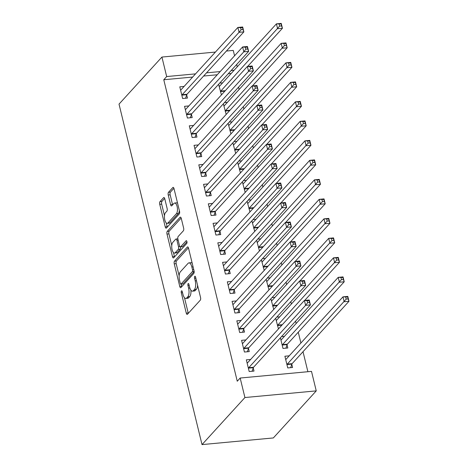 <?xml version="1.0" encoding="UTF-8"?>
<svg xmlns="http://www.w3.org/2000/svg" width="468" height="468" viewBox="0 0 468 468"><rect width="100%" height="100%" fill="white"/><g stroke="black" fill="none" stroke-linecap="round" stroke-linejoin="round"><path stroke-width="0.7" d="M181.485 290.909A1.451 0.585 -95.3 0 0 181.309 292.792L186.27 313.133A2.077 0.837 -95.3 0 0 187.177 314.414A2.077 0.837 -95.3 0 0 187.446 314.262L200.298 300.169A2.077 0.837 -95.3 0 0 200.544 297.472L195.589 277.132A1.451 0.585 -95.3 0 0 194.951 276.237A1.451 0.585 -95.3 0 0 194.758 276.342A1.451 0.585 -95.3 0 0 194.589 278.232L195.226 280.864A6.64 2.668 -95.3 0 1 194.436 289.493L193.366 290.669A6.64 2.668 -95.3 0 1 192.488 291.154A6.64 2.668 -95.3 0 1 189.587 287.048L188.949 284.415A1.451 0.585 -95.3 0 0 188.311 283.52A1.451 0.585 -95.3 0 0 188.124 283.626A1.451 0.585 -95.3 0 0 187.949 285.515L188.592 288.148A6.64 2.668 -95.3 0 1 187.797 296.776L186.726 297.952A6.64 2.668 -95.3 0 1 185.854 298.438A6.64 2.668 -95.3 0 1 182.953 294.331L182.309 291.699A1.451 0.585 -95.3 0 0 181.678 290.798A1.451 0.585 -95.3 0 0 181.485 290.909M164.777 198.795A2.077 0.837 -95.3 0 0 163.87 197.514A2.077 0.837 -95.3 0 0 163.595 197.666L159.992 201.62A2.077 0.837 -95.3 0 0 159.74 204.317L165.245 226.904A2.077 0.837 -95.3 0 0 166.152 228.185A2.077 0.837 -95.3 0 0 166.427 228.033L179.279 213.94A2.077 0.837 -95.3 0 0 179.525 211.244L174.02 188.657A2.077 0.837 -95.3 0 0 173.113 187.375A2.077 0.837 -95.3 0 0 172.838 187.528L168.486 192.301A2.077 0.837 -95.3 0 0 168.234 194.998L170.592 204.662A2.077 0.837 -95.3 0 0 171.499 205.949A2.077 0.837 -95.3 0 0 171.774 205.797L173.932 203.428A5.552 2.229 -95.3 0 1 174.663 203.018A5.552 2.229 -95.3 0 1 177.278 207.377A5.552 2.229 -95.3 0 1 176.43 213.665L167.971 222.949A5.552 2.229 -95.3 0 1 167.24 223.353A5.552 2.229 -95.3 0 1 164.625 218.995A5.552 2.229 -95.3 0 1 165.473 212.706L166.883 211.162A2.077 0.837 -95.3 0 0 167.129 208.465L164.777 198.795M163.771 79.753L237.258 381.227L240.166 378.033L311.501 371.376L316.251 390.879L273.347 437.943L202.018 444.6L119.018 104.124L161.922 57.061L166.678 76.559L163.771 79.753L192.641 77.056M240.166 378.033L244.922 397.537L202.018 444.6M174.5 261.15A2.077 0.837 -95.3 0 0 174.254 263.847L179.759 286.434A2.077 0.837 -95.3 0 0 180.666 287.715A2.077 0.837 -95.3 0 0 180.94 287.563L193.787 273.47A2.077 0.837 -95.3 0 0 194.033 270.773L188.528 248.186A2.077 0.837 -95.3 0 0 187.621 246.899A2.077 0.837 -95.3 0 0 187.346 247.051L174.5 261.15L176.43 260.969A2.077 0.837 -95.3 0 0 176.179 263.665L179.15 275.839M172.505 256.669L167 234.082A2.077 0.837 -95.3 0 1 167.246 231.385L180.092 217.287A2.077 0.837 -95.3 0 1 180.367 217.134A2.077 0.837 -95.3 0 1 181.274 218.421L183.631 228.086A2.077 0.837 -95.3 0 1 183.38 230.782L178.173 236.498A2.077 0.837 -95.3 0 0 177.922 239.195L179.49 245.606A2.077 0.837 -95.3 0 0 180.396 246.893A2.077 0.837 -95.3 0 0 180.666 246.741L186.094 240.792A1.451 0.585 -95.3 0 1 186.282 240.681A1.451 0.585 -95.3 0 1 186.966 241.821A1.451 0.585 -95.3 0 1 186.744 243.471L173.686 257.798A2.077 0.837 -95.3 0 1 173.412 257.95A2.077 0.837 -95.3 0 1 172.505 256.669L174.429 256.487L173.482 252.591M188.85 105.932L184.544 106.33L187.393 118.035L192.213 117.585L191.447 114.426M223.359 103.808L226.179 114.414M224.453 102.609L227.407 102.334M198.362 144.928L194.05 145.332L196.899 157.032L201.72 156.581L200.953 153.428M232.865 142.804L235.685 153.41M233.959 141.605L236.913 141.33M207.868 183.93L203.557 184.334L206.411 196.034L211.232 195.583L210.46 192.43M242.377 181.806L245.191 192.412M243.465 180.607L246.425 180.332M217.374 222.932L213.063 223.335L215.918 235.035L220.738 234.585L219.966 231.426M251.883 220.808L254.703 231.414M252.977 219.609L255.932 219.334M226.881 261.934L222.569 262.332L225.424 274.037L230.244 273.587L229.472 270.428M261.39 259.81L264.209 270.416M262.484 258.611L265.438 258.336M236.387 300.93L232.081 301.334L234.93 313.034L239.751 312.583L238.984 309.43M270.896 298.806L273.716 309.412M271.99 297.607L274.944 297.332M245.893 339.932L241.587 340.335L244.436 352.035L249.257 351.585L248.49 348.432M280.402 337.808L282.994 348.438L287.814 347.987L287.048 344.828M281.496 336.609L284.45 336.334M231.198 73.458L228.244 73.733M217.269 74.757L203.621 76.032M307.891 371.715L303.012 351.702M300.895 343.009L298.262 332.204M296.145 323.511L295.571 321.171M291.389 304.013L290.821 301.667M286.638 284.509L286.065 282.169M281.882 265.011L281.309 262.671M277.126 245.507L276.559 243.167M272.376 226.009L271.803 223.669M267.62 206.511L267.053 204.171M262.87 187.007L262.296 184.667M258.114 167.509L257.54 165.169M253.358 148.011L252.79 145.665M248.607 128.507L248.034 126.167M243.851 109.009L243.284 106.669M239.101 89.505L238.528 87.165M289.206 355.832L284.895 356.236L287.75 367.936L292.57 367.485L291.798 364.332M250.649 359.436L246.338 359.834L249.192 371.534L254.013 371.083L253.241 367.93M275.652 318.31L278.472 328.916M276.74 317.111L279.7 316.836M241.143 320.434L236.831 320.837L239.686 332.537L244.507 332.087L243.734 328.928M266.146 279.308L268.96 289.914M267.234 278.109L270.194 277.834M231.637 281.432L227.325 281.835L230.18 293.535L234.994 293.085L234.228 289.926M256.634 240.306L259.453 250.912M257.728 239.107L260.682 238.832M222.13 242.43L217.819 242.833L220.668 254.534L225.488 254.083L224.722 250.93M247.127 201.304L249.947 211.916M248.221 200.111L251.176 199.83M212.618 203.434L208.313 203.832L211.162 215.532L215.982 215.081L215.216 211.928M237.621 162.308L240.441 172.914M238.715 161.109L241.669 160.834M203.112 164.432L198.806 164.835L201.655 176.535L206.476 176.085L205.704 172.926M228.115 123.306L230.935 133.912M229.209 122.107L232.163 121.832M193.606 125.43L189.294 125.833L192.149 137.533L196.969 137.083L196.197 133.924M218.609 84.304L221.428 94.91M219.697 83.105L222.657 82.83M184.099 86.428L179.788 86.832L182.643 98.532L187.463 98.081L186.691 94.928M234.111 70.264L231.151 70.545M220.176 71.569L206.528 72.844M195.554 73.868L166.678 76.559M226.401 51.041L233.251 50.404L234.567 55.786M236.685 64.473L237.253 66.819M215.42 52.065L161.922 57.061M244.922 397.537L316.251 390.879M185.854 298.438L187.779 298.256A6.64 2.668 -95.3 0 0 188.657 297.771L186.726 297.952M190.886 290.142A6.64 2.668 -95.3 0 1 189.727 296.595L188.657 297.771M192.488 291.154L194.419 290.979A6.64 2.668 -95.3 0 0 195.296 290.488L193.366 290.669M197.578 285.299A6.64 2.668 -95.3 0 1 196.367 289.312L195.296 290.488M184.486 297.724L188.194 312.952A2.077 0.837 -95.3 0 0 188.306 313.326M188.417 247.812L176.43 260.969M181.163 284.099L181.689 286.252A2.077 0.837 -95.3 0 0 181.795 286.621M180.244 283.228A1.451 0.585 -95.3 0 0 180.882 284.129A1.451 0.585 -95.3 0 0 181.069 284.023L192.348 271.651A1.451 0.585 -95.3 0 0 192.524 269.761L191.845 266.988A6.64 2.668 -95.3 0 0 188.943 262.876A6.64 2.668 -95.3 0 0 188.066 263.367L180.361 271.82A6.64 2.668 -95.3 0 0 179.566 280.455L180.244 283.228M180.882 284.129L182.807 283.947A1.451 0.585 -95.3 0 0 183 283.842L181.069 284.023M194.161 271.598L183 283.842M192.243 263.408A6.64 2.668 -95.3 0 0 190.874 262.7L188.943 262.876M171.768 245.56L168.925 233.901L167 234.082M181.163 218.047L169.17 231.204A2.077 0.837 -95.3 0 0 168.925 233.901M180.396 246.893L182.321 246.712A2.077 0.837 -95.3 0 0 182.596 246.56L186.96 241.775M172.762 242.43A5.552 2.229 -95.3 0 0 171.914 248.719A5.552 2.229 -95.3 0 0 174.529 253.077A5.552 2.229 -95.3 0 0 175.26 252.673L178.244 249.403A2.077 0.837 -95.3 0 0 178.489 246.706L176.927 240.295A2.077 0.837 -95.3 0 0 176.021 239.008A2.077 0.837 -95.3 0 0 175.746 239.16L172.762 242.43M174.529 253.077L176.459 252.901A5.552 2.229 -95.3 0 0 177.191 252.492L175.26 252.673M180.49 246.882A2.077 0.837 -95.3 0 1 180.168 249.222L177.191 252.492M174.429 256.487A2.077 0.837 -95.3 0 0 174.541 256.856M167.24 223.353L169.164 223.177A5.552 2.229 -95.3 0 0 169.896 222.768L167.971 222.949M179.343 210.495A5.552 2.229 -95.3 0 1 178.355 213.49L169.896 222.768M177.583 203.27A5.552 2.229 -95.3 0 0 176.594 202.837L174.663 203.018M173.909 188.288L170.41 192.12A2.077 0.837 -95.3 0 0 170.165 194.817L172.522 204.487A2.077 0.837 -95.3 0 0 172.628 204.855M166.251 222.926L167.175 226.723A2.077 0.837 -95.3 0 0 167.287 227.097M164.666 198.426L161.916 201.439A2.077 0.837 -95.3 0 0 161.671 204.136L164.49 215.695M285.62 359.196L286.194 359.143M345.723 297.145L346.197 299.093L348.122 298.912L347.648 296.964L342.974 296.852L347.794 296.402L348.982 301.281L344.161 301.725L342.974 296.852L286.106 359.237A2.112 0.848 84.7 0 1 285.825 359.389A2.112 0.848 84.7 0 1 285.802 359.389L285.667 359.395M290.669 367.667L291.88 364.098A2.112 0.848 84.7 0 1 292.114 363.659L348.982 301.281L348.122 298.912M286.978 364.783L287.059 364.549A2.112 0.848 84.7 0 1 287.293 364.11L346.197 299.093M347.794 296.402L347.648 296.964M247.636 362.741L247.063 362.794M307.64 302.691L309.564 302.515L309.091 300.561L307.166 300.743L307.64 302.691L305.604 305.329L304.416 300.45L309.237 300L310.424 304.879L305.604 305.329L248.736 367.708A2.112 0.848 -95.3 0 0 248.502 368.146L248.42 368.38M247.11 362.992L247.244 362.992A2.112 0.848 -95.3 0 0 247.274 362.987A2.112 0.848 -95.3 0 0 247.549 362.835L304.416 300.45L307.166 300.743M309.564 302.515L310.424 304.879L253.557 367.257A2.112 0.848 -95.3 0 0 253.323 367.696L252.112 371.264M309.091 300.561L309.237 300M280.864 339.698L281.438 339.639M340.967 277.641L341.441 279.595L343.372 279.414L342.892 277.465L338.218 277.354L343.038 276.904L344.226 281.777L339.405 282.227L338.218 277.354L281.356 339.733A2.112 0.848 84.7 0 1 281.075 339.891A2.112 0.848 84.7 0 1 281.046 339.891L280.911 339.891M285.919 348.163L287.124 344.6A2.112 0.848 84.7 0 1 287.364 344.161L344.226 281.777L343.372 279.414M282.227 345.279L282.303 345.051A2.112 0.848 84.7 0 1 282.543 344.612L341.441 279.595M343.038 276.904L342.892 277.465M276.108 320.194L276.682 320.141M336.211 258.143L336.691 260.091L338.616 259.916L338.142 257.962L333.468 257.85L338.288 257.4L339.475 262.279L334.655 262.729L333.468 257.85L276.6 320.235A2.112 0.848 84.7 0 1 276.319 320.387A2.112 0.848 84.7 0 1 276.296 320.393L276.161 320.393M304.697 300.427L339.475 262.279L338.616 259.916M277.471 325.781L277.553 325.547A2.112 0.848 84.7 0 1 277.787 325.108L336.691 260.091M338.288 257.4L338.142 257.962M242.88 343.243L242.307 343.296M302.884 283.193L304.814 283.011L304.34 281.063L302.41 281.245L302.884 283.193L300.848 285.825L299.66 280.952L304.481 280.502L305.668 285.375L300.848 285.825L243.986 348.21A2.112 0.848 -95.3 0 0 243.746 348.648L243.67 348.876M242.354 343.494L242.488 343.489A2.112 0.848 -95.3 0 0 242.518 343.489A2.112 0.848 -95.3 0 0 242.798 343.331L299.66 280.952L302.41 281.245M304.814 283.011L305.668 285.375L248.806 347.759A2.112 0.848 -95.3 0 0 248.566 348.198L247.361 351.76M304.34 281.063L304.481 280.502M238.124 323.739L237.557 323.792M298.134 263.695L300.058 263.513L299.584 261.559L297.654 261.741L298.134 263.695L296.098 266.327L294.91 261.454L299.731 261.004L300.918 265.877L296.098 266.327L239.23 328.706A2.112 0.848 -95.3 0 0 238.996 329.144L238.914 329.378M237.604 323.991L237.738 323.991A2.112 0.848 -95.3 0 0 237.762 323.991A2.112 0.848 -95.3 0 0 238.042 323.833L294.91 261.454L297.654 261.741M300.058 263.513L300.918 265.877L244.05 328.255A2.112 0.848 -95.3 0 0 243.816 328.694L242.605 332.262M299.584 261.559L299.731 261.004M271.358 300.696L271.931 300.643M331.461 238.645L331.935 240.593L333.865 240.412L333.386 238.464L328.711 238.352L333.532 237.902L334.719 242.775L329.899 243.225L328.711 238.352L271.844 300.737A2.112 0.848 84.7 0 1 271.569 300.889A2.112 0.848 84.7 0 1 271.539 300.889L271.405 300.895M299.947 280.923L334.719 242.775L333.865 240.412M272.721 306.283L272.797 306.049A2.112 0.848 84.7 0 1 273.037 305.61L331.935 240.593M333.532 237.902L333.386 238.464M266.602 281.192L267.175 281.139M326.705 219.141L327.179 221.095L329.109 220.914L328.635 218.965L323.955 218.854L328.776 218.404L329.963 223.277L325.149 223.727L323.955 218.854L267.093 281.233A2.112 0.848 84.7 0 1 266.813 281.391A2.112 0.848 84.7 0 1 266.789 281.391L266.649 281.391M295.191 261.425L329.963 223.277L329.109 220.914M267.965 286.779L268.041 286.545A2.112 0.848 84.7 0 1 268.281 286.106L327.179 221.095M328.776 218.404L328.635 218.965M233.374 304.241L232.801 304.294M293.377 244.191L295.308 244.009L294.828 242.061L292.904 242.243L293.377 244.191L291.342 246.829L290.154 241.95L294.975 241.5L296.162 246.379L291.342 246.829L234.48 309.208A2.112 0.848 -95.3 0 0 234.24 309.646L234.164 309.88M232.848 304.493L232.982 304.487A2.112 0.848 -95.3 0 0 233.011 304.487A2.112 0.848 -95.3 0 0 233.286 304.335L290.154 241.95L292.904 242.243M295.308 244.009L296.162 246.379L239.294 308.757A2.112 0.848 -95.3 0 0 239.06 309.196L237.855 312.764M294.828 242.061L294.975 241.5M228.618 284.743L228.045 284.796M288.627 224.693L290.552 224.511L290.078 222.563L288.148 222.739L288.627 224.693L286.591 227.325L285.404 222.452L290.219 222.002L291.412 226.875L286.591 227.325L229.724 289.71A2.112 0.848 -95.3 0 0 229.49 290.148L229.408 290.376M228.097 284.989L228.232 284.989A2.112 0.848 -95.3 0 0 228.255 284.989A2.112 0.848 -95.3 0 0 228.536 284.831L285.404 222.452L288.148 222.739M290.552 224.511L291.412 226.875L234.544 289.259A2.112 0.848 -95.3 0 0 234.304 289.698L233.099 293.26M290.078 222.563L290.219 222.002M261.852 261.694L262.425 261.641M321.955 199.643L322.429 201.591L324.353 201.415L323.879 199.462L319.205 199.35L324.026 198.9L325.213 203.779L320.393 204.229L319.205 199.35L262.337 261.735A2.112 0.848 84.7 0 1 262.062 261.887A2.112 0.848 84.7 0 1 262.033 261.893L261.899 261.893M290.435 241.927L325.213 203.779L324.353 201.415M263.209 267.281L263.291 267.047A2.112 0.848 84.7 0 1 263.525 266.608L322.429 201.591M324.026 198.9L323.879 199.462M223.868 265.239L223.294 265.292M283.871 205.189L285.796 205.013L285.322 203.059L283.397 203.241L283.871 205.189L281.835 207.827L280.648 202.948L285.468 202.504L286.656 207.377L281.835 207.827L224.968 270.206A2.112 0.848 -95.3 0 0 224.734 270.644L224.652 270.878M223.341 265.491L223.476 265.491A2.112 0.848 -95.3 0 0 223.505 265.485A2.112 0.848 -95.3 0 0 223.78 265.333L280.648 202.948L283.397 203.241M285.796 205.013L286.656 207.377L229.788 269.755A2.112 0.848 -95.3 0 0 229.554 270.194L228.343 273.762M285.322 203.059L285.468 202.504M257.096 242.196L257.669 242.143M317.199 180.145L317.673 182.093L319.603 181.912L319.129 179.964L314.449 179.852L319.27 179.402L320.457 184.275L315.637 184.725L314.449 179.852L257.587 242.231A2.112 0.848 84.7 0 1 257.306 242.389A2.112 0.848 84.7 0 1 257.277 242.389L257.143 242.395M285.685 222.423L320.457 184.275L319.603 181.912M258.459 247.777L258.535 247.549A2.112 0.848 84.7 0 1 258.775 247.11L317.673 182.093M319.27 179.402L319.129 179.964M219.112 245.741L218.538 245.794M279.115 185.691L281.046 185.509L280.572 183.561L278.641 183.743L279.115 185.691L277.085 188.323L275.892 183.45L280.712 183L281.9 187.879L277.085 188.323L220.217 250.708A2.112 0.848 -95.3 0 0 219.978 251.146L219.901 251.38M218.585 245.992L218.72 245.987A2.112 0.848 -95.3 0 0 218.749 245.987A2.112 0.848 -95.3 0 0 219.03 245.835L275.892 183.45L278.641 183.743M281.046 185.509L281.9 187.879L225.038 250.257A2.112 0.848 -95.3 0 0 224.798 250.696L223.593 254.264M280.572 183.561L280.712 183M252.34 222.692L252.913 222.639M312.443 160.641L312.922 162.595L314.847 162.414L314.373 160.46L309.699 160.354L314.519 159.904L315.707 164.777L310.887 165.227L309.699 160.354L252.831 222.733A2.112 0.848 84.7 0 1 252.55 222.891A2.112 0.848 84.7 0 1 252.527 222.891L252.392 222.891M280.929 202.925L315.707 164.777L314.847 162.414M253.703 228.279L253.785 228.045A2.112 0.848 84.7 0 1 254.019 227.606L312.922 162.595M314.519 159.904L314.373 160.46M214.362 226.237L213.788 226.296M274.365 166.193L276.29 166.011L275.816 164.063L273.891 164.239L274.365 166.193L272.329 168.825L271.142 163.952L275.962 163.502L277.15 168.375L272.329 168.825L215.461 231.21A2.112 0.848 -95.3 0 0 215.227 231.648L215.145 231.876M213.835 226.489L213.97 226.489A2.112 0.848 -95.3 0 0 213.993 226.489A2.112 0.848 -95.3 0 0 214.274 226.331L271.142 163.952L273.891 164.239M276.29 166.011L277.15 168.375L220.282 230.759A2.112 0.848 -95.3 0 0 220.048 231.198L218.837 234.76M275.816 164.063L275.962 163.502M247.59 203.194L248.163 203.141M307.692 141.143L308.166 143.091L310.097 142.91L309.617 140.962L304.943 140.85L309.763 140.4L310.951 145.279L306.13 145.724L304.943 140.85L248.075 203.235A2.112 0.848 84.7 0 1 247.8 203.387A2.112 0.848 84.7 0 1 247.771 203.387L247.636 203.393M276.178 183.427L310.951 145.279L310.097 142.91M248.953 208.781L249.029 208.547A2.112 0.848 84.7 0 1 249.268 208.108L308.166 143.091M309.763 140.4L309.617 140.962M209.606 206.739L209.032 206.792M269.609 146.689L271.539 146.513L271.06 144.559L269.135 144.741L269.609 146.689L267.573 149.327L266.386 144.448L271.206 143.998L272.394 148.877L267.573 149.327L210.711 211.706A2.112 0.848 -95.3 0 0 210.471 212.144L210.395 212.378M209.079 206.991L209.214 206.991A2.112 0.848 -95.3 0 0 209.243 206.985A2.112 0.848 -95.3 0 0 209.524 206.833L266.386 144.448L269.135 144.741M271.539 146.513L272.394 148.877L215.532 211.255A2.112 0.848 -95.3 0 0 215.292 211.694L214.087 215.262M271.06 144.559L271.206 143.998M242.833 183.696L243.407 183.637M302.936 121.639L303.41 123.593L305.341 123.412L304.867 121.464L300.193 121.352L305.007 120.902L306.201 125.775L301.38 126.225L300.193 121.352L243.325 183.731A2.112 0.848 84.7 0 1 243.044 183.889A2.112 0.848 84.7 0 1 243.021 183.889L242.886 183.889M271.422 163.923L306.201 125.775L305.341 123.412M244.197 189.277L244.273 189.049A2.112 0.848 84.7 0 1 244.512 188.61L303.41 123.593M305.007 120.902L304.867 121.464M204.849 187.241L204.276 187.294M264.859 127.191L266.783 127.009L266.31 125.061L264.379 125.243L264.859 127.191L262.823 129.823L261.635 124.95L266.45 124.5L267.643 129.373L262.823 129.823L205.955 192.208A2.112 0.848 -95.3 0 0 205.721 192.646L205.639 192.874M204.329 187.492L204.463 187.487A2.112 0.848 -95.3 0 0 204.487 187.487A2.112 0.848 -95.3 0 0 204.768 187.329L261.635 124.95L264.379 125.243M266.783 127.009L267.643 129.373L210.775 191.757A2.112 0.848 -95.3 0 0 210.536 192.196L209.331 195.759M266.31 125.061L266.45 124.5M238.083 164.192L238.657 164.139M298.186 102.141L298.66 104.089L300.585 103.914L300.111 101.96L295.437 101.848L300.257 101.398L301.445 106.277L296.624 106.727L295.437 101.848L238.569 164.233A2.112 0.848 84.7 0 1 238.294 164.385A2.112 0.848 84.7 0 1 238.265 164.391L238.13 164.391M266.672 144.425L301.445 106.277L300.585 103.914M239.44 169.779L239.522 169.545A2.112 0.848 84.7 0 1 239.756 169.106L298.66 104.089M300.257 101.398L300.111 101.96M200.099 167.737L199.526 167.79M260.103 107.693L262.033 107.511L261.553 105.557L259.629 105.739L260.103 107.693L258.067 110.325L256.879 105.452L261.7 105.002L262.887 109.875L258.067 110.325L201.205 172.704A2.112 0.848 -95.3 0 0 200.965 173.142L200.889 173.376M199.573 167.989L199.707 167.989A2.112 0.848 -95.3 0 0 199.737 167.989A2.112 0.848 -95.3 0 0 200.011 167.831L256.879 105.452L259.629 105.739M262.033 107.511L262.887 109.875L206.019 172.253A2.112 0.848 -95.3 0 0 205.785 172.692L204.574 176.261M261.553 105.557L261.7 105.002M233.327 144.694L233.901 144.641M293.43 82.643L293.904 84.591L295.834 84.41L295.361 82.462L290.681 82.35L295.501 81.9L296.689 86.773L291.868 87.223L290.681 82.35L233.819 144.735A2.112 0.848 84.7 0 1 233.538 144.887A2.112 0.848 84.7 0 1 233.509 144.887L233.374 144.893M261.916 124.921L296.689 86.773L295.834 84.41M234.69 150.281L234.766 150.047A2.112 0.848 84.7 0 1 235.006 149.608L293.904 84.591M295.501 81.9L295.361 82.462M195.343 148.239L194.77 148.292M255.347 88.189L257.277 88.007L256.803 86.059L254.873 86.241L255.347 88.189L253.317 90.827L252.123 85.948L256.944 85.498L258.131 90.377L253.317 90.827L196.449 153.206A2.112 0.848 -95.3 0 0 196.209 153.644L196.133 153.878M194.817 148.491L194.951 148.485A2.112 0.848 -95.3 0 0 194.981 148.485A2.112 0.848 -95.3 0 0 195.261 148.333L252.123 85.948L254.873 86.241M257.277 88.007L258.131 90.377L201.269 152.755A2.112 0.848 -95.3 0 0 201.029 153.194L199.824 156.762M256.803 86.059L256.944 85.498M228.577 125.19L229.144 125.137M288.674 63.139L289.154 65.093L291.078 64.912L290.605 62.964L285.93 62.852L290.751 62.402L291.938 67.275L287.118 67.725L285.93 62.852L229.063 125.231A2.112 0.848 84.7 0 1 228.782 125.389A2.112 0.848 84.7 0 1 228.758 125.389L228.624 125.389M257.16 105.423L291.938 67.275L291.078 64.912M229.934 130.777L230.016 130.543A2.112 0.848 84.7 0 1 230.25 130.104L289.154 65.093M290.751 62.402L290.605 62.964M190.593 128.741L190.02 128.794M250.596 68.691L252.521 68.509L252.047 66.561L250.123 66.737L250.596 68.691L248.561 71.323L247.373 66.45L252.194 66L253.381 70.873L248.561 71.323L191.693 133.708A2.112 0.848 -95.3 0 0 191.459 134.146L191.377 134.374M190.066 128.987L190.201 128.987A2.112 0.848 -95.3 0 0 190.23 128.987A2.112 0.848 -95.3 0 0 190.505 128.829L247.373 66.45L250.123 66.737M252.521 68.509L253.381 70.873L196.513 133.257A2.112 0.848 -95.3 0 0 196.279 133.696L195.068 137.259M252.047 66.561L252.194 66M223.821 105.692L224.394 105.639M283.924 43.641L284.398 45.589L286.328 45.414L285.849 43.46L281.174 43.348L285.995 42.898L287.182 47.777L282.362 48.227L281.174 43.348L224.307 105.733A2.112 0.848 84.7 0 1 224.032 105.885A2.112 0.848 84.7 0 1 224.002 105.891L223.868 105.891M252.41 85.925L287.182 47.777L286.328 45.414M225.184 111.279L225.26 111.045A2.112 0.848 84.7 0 1 225.5 110.606L284.398 45.589M285.995 42.898L285.849 43.46M185.837 109.237L185.264 109.29M245.84 49.187L247.771 49.011L247.297 47.057L245.367 47.239L245.84 49.187L243.805 51.825L242.617 46.946L247.437 46.502L248.625 51.375L243.805 51.825L186.943 114.204A2.112 0.848 -95.3 0 0 186.703 114.642L186.627 114.876M185.31 109.489L185.445 109.489A2.112 0.848 -95.3 0 0 185.474 109.483A2.112 0.848 -95.3 0 0 185.755 109.331L242.617 46.946L245.367 47.239M247.771 49.011L248.625 51.375L191.763 113.753A2.112 0.848 -95.3 0 0 191.523 114.192L190.318 117.76M247.297 47.057L247.437 46.502M219.065 86.194L219.638 86.141M279.168 24.143L279.648 26.091L281.572 25.91L281.098 23.962L276.424 23.85L281.239 23.4L282.432 28.273L277.612 28.723L276.424 23.85L219.556 86.229A2.112 0.848 84.7 0 1 219.276 86.387A2.112 0.848 84.7 0 1 219.252 86.387L219.118 86.393M247.654 66.421L282.432 28.273L281.572 25.91M220.428 91.775L220.51 91.547A2.112 0.848 84.7 0 1 220.744 91.108L279.648 26.091M281.239 23.4L281.098 23.962M181.081 89.739L180.508 89.792M241.09 29.689L243.015 29.507L242.541 27.559L240.611 27.741L241.09 29.689L239.054 32.321L237.867 27.448L242.687 26.998L243.875 31.877L239.054 32.321L182.187 94.706A2.112 0.848 -95.3 0 0 181.953 95.144L181.871 95.378M180.56 89.991L180.695 89.985A2.112 0.848 -95.3 0 0 180.718 89.985A2.112 0.848 -95.3 0 0 180.999 89.833L237.867 27.448L240.611 27.741M243.015 29.507L243.875 31.877L187.007 94.255A2.112 0.848 -95.3 0 0 186.767 94.694L185.562 98.262M242.541 27.559L242.687 26.998M182.549 292.681L181.309 292.792M195.823 278.115L194.589 278.232M189.189 285.398L187.949 285.515M189.727 296.595L187.797 296.776M189.868 288.025L188.592 288.148M196.367 289.312L194.436 289.493M196.466 280.747L195.226 280.864M188.194 312.952L186.27 313.133M187.92 246.999L187.346 247.051M181.689 286.252L179.759 286.434M176.179 263.665L174.254 263.847M194.15 271.481L192.348 271.651M193.758 269.644L192.524 269.761M193.085 266.871L191.845 266.988M169.17 231.204L167.246 231.385M180.666 217.234L180.092 217.287M182.596 246.56L180.666 246.741M186.492 240.751L186.094 240.792M180.168 249.222L178.244 249.403M179.893 246.572L178.489 246.706M178.162 240.178L176.927 240.295M178.355 213.49L176.43 213.665M172.522 204.487L170.592 204.662M170.165 194.817L168.234 194.998M170.41 192.12L168.486 192.301M173.406 187.475L172.838 187.528M167.175 226.723L165.245 226.904M161.671 204.136L159.74 204.317M161.916 201.439L159.992 201.62M164.163 197.613L163.595 197.666M291.88 364.098L287.059 364.549M292.114 363.659L287.293 364.11M248.736 367.708L253.557 367.257M248.502 368.146L253.323 367.696M287.124 344.6L282.303 345.051M287.364 344.161L282.543 344.612M281.911 325.143L277.553 325.547M282.327 324.687L277.787 325.108M243.986 348.21L248.806 347.759M243.746 348.648L248.566 348.198M239.23 328.706L244.05 328.255M238.996 329.144L243.816 328.694M277.155 305.639L272.797 306.049M277.571 305.183L273.037 305.61M272.405 286.141L268.041 286.545M272.815 285.685L268.281 286.106M234.48 309.208L239.294 308.757M234.24 309.646L239.06 309.196M229.724 289.71L234.544 289.259M229.49 290.148L234.304 289.698M267.649 266.643L263.291 267.047M268.065 266.187L263.525 266.608M224.968 270.206L229.788 269.755M224.734 270.644L229.554 270.194M262.893 247.139L258.535 247.549M263.308 246.683L258.775 247.11M220.217 250.708L225.038 250.257M219.978 251.146L224.798 250.696M258.143 227.641L253.785 228.045M258.558 227.185L254.019 227.606M215.461 231.21L220.282 230.759M215.227 231.648L220.048 231.198M253.387 208.137L249.029 208.547M253.802 207.687L249.268 208.108M210.711 211.706L215.532 211.255M210.471 212.144L215.292 211.694M248.637 188.639L244.273 189.049M249.052 188.183L244.512 188.61M205.955 192.208L210.775 191.757M205.721 192.646L210.536 192.196M243.881 169.141L239.522 169.545M244.296 168.685L239.756 169.106M201.205 172.704L206.019 172.253M200.965 173.142L205.785 172.692M239.125 149.637L234.766 150.047M239.54 149.181L235.006 149.608M196.449 153.206L201.269 152.755M196.209 153.644L201.029 153.194M234.374 130.139L230.016 130.543M234.79 129.683L230.25 130.104M191.693 133.708L196.513 133.257M191.459 134.146L196.279 133.696M229.618 110.641L225.26 111.045M230.034 110.185L225.5 110.606M186.943 114.204L191.763 113.753M186.703 114.642L191.523 114.192M224.868 91.137L220.51 91.547M225.284 90.681L220.744 91.108M182.187 94.706L187.007 94.255M181.953 95.144L186.767 94.694M177.852 238.838L176.021 239.008"/></g></svg>
